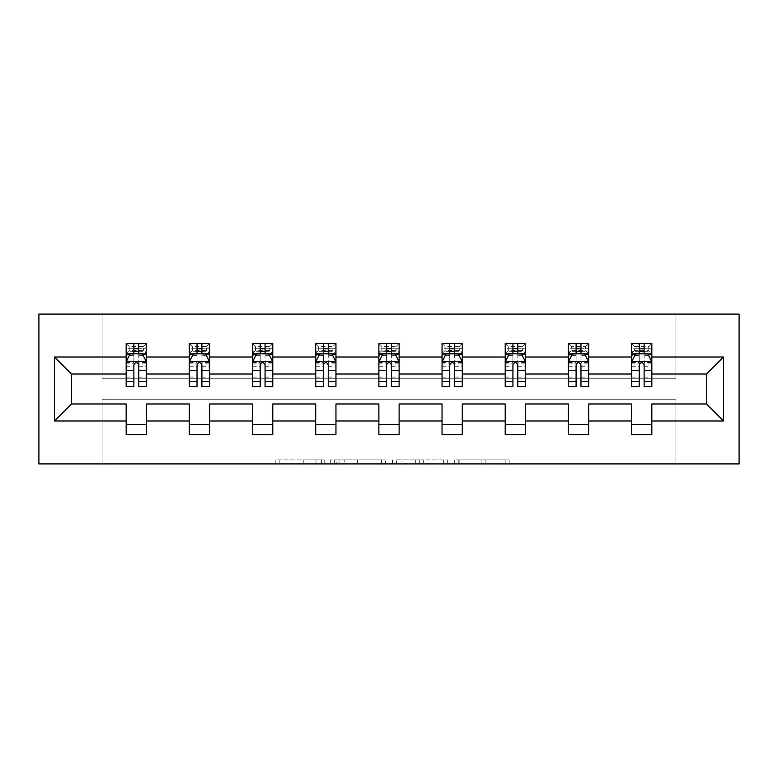 <?xml version="1.0" encoding="UTF-8"?>
<svg xmlns="http://www.w3.org/2000/svg" width="778" height="778" viewBox="0 0 778 778"><rect width="100%" height="100%" fill="white"/><g stroke="black" fill="none" stroke-linecap="round" stroke-linejoin="round"><path stroke-width="0.58" stroke-dasharray="3.89 2.92" d="M324.202 463.921L279.185 463.921L324.202 463.921L324.202 459.866L303.235 459.866L303.235 463.921L303.235 459.866L324.202 459.866L324.202 463.921L324.202 459.866L303.235 459.866L303.235 463.921L303.235 459.866L324.202 459.866L279.185 459.866L324.202 459.866M505.175 463.921L458.261 463.921L505.175 463.921L505.175 459.866L485.102 459.866L509.143 459.866L509.143 463.921L509.143 459.866L458.261 459.866L509.143 459.866L509.143 463.921L509.143 459.866L505.175 459.866L505.175 463.921M481.125 463.921L459.856 463.921L481.125 463.921L481.125 459.866L485.102 459.866L481.125 459.866L481.125 463.921L481.125 459.866L459.856 459.866L459.856 463.921L459.856 459.866L481.125 459.866L481.125 463.921M454.294 463.921L458.261 463.921L454.294 463.921L454.294 459.866L458.261 459.866L454.294 459.866L454.294 463.921M275.218 463.921L279.185 463.921L275.218 463.921L275.218 459.866L279.185 459.866L275.218 459.866L275.218 463.921M675.926 463.921L739.1 463.921L739.1 314.079L675.926 314.079L675.926 378.264L102.074 378.264L102.074 314.079L675.926 314.079L675.926 378.264L102.074 378.264L102.074 314.079L38.9 314.079L38.9 463.921L102.074 463.921L102.074 399.736L675.926 399.736L675.926 463.921L102.074 463.921L102.074 399.736L675.926 399.736L675.926 463.921M385.518 463.921L381.551 463.921L385.518 463.921L385.518 459.866L385.518 463.921M334.637 463.921L381.551 463.921L330.669 463.921L334.637 463.921L334.637 459.866L385.518 459.866L330.669 459.866L330.669 463.921L330.669 459.866L334.637 459.866L334.637 463.921M396.449 463.921L447.331 463.921L392.482 463.921L396.449 463.921L396.449 459.866L447.331 459.866L447.331 463.921L447.331 459.866L423.281 459.866L423.281 463.921M126.172 354.253L126.172 381.308L126.172 361.867L126.172 374.014L71.498 374.014L71.498 403.986L126.172 403.986L126.172 424.438L146.42 424.438L146.42 403.986L189.346 403.986L189.346 424.438L209.593 424.438L209.593 403.986L252.519 403.986L252.519 424.438L272.777 424.438L272.777 403.986L315.703 403.986L315.703 424.438L335.95 424.438L335.95 403.986L378.876 403.986L378.876 424.438L399.124 424.438L399.124 403.986L442.05 403.986L442.05 424.438L462.297 424.438L462.297 403.986L505.223 403.986L505.223 424.438L525.481 424.438L525.481 403.986L568.407 403.986L568.407 424.438L588.654 424.438L588.654 403.986L631.58 403.986L631.58 424.438L651.828 424.438L651.828 403.986L706.502 403.986L706.502 374.014L651.828 374.014L651.828 343.438L631.58 343.438L631.58 353.562L631.58 343.438L651.828 343.438L651.828 353.562L631.58 353.562L651.828 353.562L648.794 350.528L634.615 350.528L634.615 346.482L648.794 346.482L648.794 350.528M568.407 354.253L568.407 381.308L568.407 343.438L568.407 353.562L588.654 353.562L588.654 343.438L568.407 343.438L588.654 343.438L588.654 353.562L576.099 353.562M442.05 354.253L442.05 381.308L442.05 343.438L442.05 353.562L462.297 353.562L462.297 343.438L442.05 343.438L462.297 343.438L462.297 353.562L449.742 353.562M315.703 354.253L315.703 381.308L315.703 343.438L315.703 353.562L335.95 353.562L335.95 343.438L315.703 343.438L335.95 343.438L335.95 353.562L323.395 353.562M189.346 354.253L189.346 381.308L189.346 343.438L189.346 353.562L209.593 353.562L209.593 343.438L189.346 343.438L209.593 343.438L209.593 353.562L197.038 353.562M126.172 374.014L126.172 343.438L126.172 353.562L146.42 353.562L146.42 343.438L126.172 343.438L146.42 343.438L146.42 353.562L133.865 353.562M252.519 354.253L252.519 381.308L252.519 343.438L252.519 353.562L272.777 353.562L272.777 343.438L252.519 343.438L272.777 343.438L272.777 353.562L260.222 353.562M378.876 354.253L378.876 381.308L378.876 343.438L378.876 353.562L399.124 353.562L399.124 343.438L378.876 343.438L399.124 343.438L399.124 353.562L386.569 353.562M505.223 354.253L505.223 381.308L505.223 343.438L505.223 353.562L525.481 353.562L525.481 343.438L505.223 343.438L525.481 343.438L525.481 353.562L512.926 353.562M631.58 354.253L631.58 381.308L631.58 361.867L631.58 374.014L588.654 374.014L588.654 353.562L585.61 350.528L571.441 350.528L571.441 346.482L585.61 346.482L585.61 350.528M568.407 374.014L525.481 374.014L525.481 353.562L522.437 350.528L508.267 350.528L508.267 346.482L522.437 346.482L522.437 350.528M505.223 374.014L462.297 374.014L462.297 353.562L459.263 350.528L445.084 350.528L445.084 346.482L459.263 346.482L459.263 350.528M442.05 374.014L399.124 374.014L399.124 353.562L396.09 350.528L381.91 350.528L381.91 346.482L396.09 346.482L396.09 350.528M378.876 374.014L335.95 374.014L335.95 353.562L332.916 350.528L318.737 350.528L318.737 346.482L332.916 346.482L332.916 350.528M315.703 374.014L272.777 374.014L272.777 353.562L269.733 350.528L255.563 350.528L255.563 346.482L269.733 346.482L269.733 350.528M252.519 374.014L209.593 374.014L209.593 353.562L206.559 350.528L192.39 350.528L192.39 346.482L206.559 346.482L206.559 350.528M189.346 374.014L146.42 374.014L146.42 353.562L143.385 350.528L129.206 350.528L129.206 346.482L143.385 346.482L143.385 350.528M631.58 374.014L631.58 353.562L639.273 353.562M644.135 353.562L651.828 353.562L651.828 351.286L644.135 351.286M580.962 353.562L588.654 353.562L588.654 351.286L580.962 351.286M517.778 353.562L525.481 353.562L525.481 351.286L517.778 351.286M454.605 353.562L462.297 353.562L462.297 351.286L454.605 351.286M391.431 353.562L399.124 353.562L399.124 351.286L391.431 351.286M328.258 353.562L335.95 353.562L335.95 351.286L328.258 351.286M265.074 353.562L272.777 353.562L272.777 351.286L265.074 351.286M201.901 353.562L209.593 353.562L209.593 351.286L201.901 351.286M138.727 353.562L146.42 353.562L146.42 351.286L138.727 351.286M631.58 424.438L631.58 434.562L651.828 434.562L651.828 424.438M568.407 424.438L568.407 434.562L588.654 434.562L588.654 424.438M505.223 424.438L505.223 434.562L525.481 434.562L525.481 424.438M442.05 424.438L442.05 434.562L462.297 434.562L462.297 424.438M378.876 424.438L378.876 434.562L399.124 434.562L399.124 424.438M315.703 424.438L315.703 434.562L335.95 434.562L335.95 424.438M252.519 424.438L252.519 434.562L272.777 434.562L272.777 424.438M189.346 424.438L189.346 434.562L209.593 434.562L209.593 424.438M126.172 424.438L126.172 434.562L146.42 434.562L146.42 424.438M339.014 463.921L344.78 463.921L339.014 463.921L339.014 459.866L336.232 459.866L336.232 463.921L336.232 459.866L344.78 459.866L339.014 459.866L339.014 463.921M344.78 463.921L357.501 463.921L344.78 463.921L344.78 459.866L357.501 459.866L357.501 463.921L357.501 459.866L344.78 459.866L344.78 463.921M396.449 459.866L419.313 459.866L419.313 463.921L419.313 459.866L415.335 459.866L419.313 459.866L419.313 463.921L419.313 459.866L423.281 459.866M398.044 459.866L398.044 463.921L398.044 459.866M392.482 459.866L392.482 463.921L392.482 459.866M146.42 353.562L126.172 353.562L126.172 348.709L133.865 348.709L133.865 343.438L138.727 343.438L138.727 348.709L146.42 348.709L146.42 351.286M126.172 386.569L126.172 348.709L146.42 348.709L146.42 355.663L138.727 355.663L138.727 348.709M126.172 361.867L130.218 353.766L142.374 353.766L146.42 361.867L146.42 381.308L146.42 354.253M146.42 361.867L146.42 374.014M146.42 386.569L146.42 355.663M133.865 386.569L133.865 363.909L126.172 363.909M126.172 362.49L133.865 362.49L133.865 381.308L133.865 364.901C135.479 361.838 137.103 361.838 138.727 364.901L138.727 381.308L138.727 362.49L146.42 362.49M133.865 348.709L133.865 363.909M133.865 362.49L133.865 353.766M138.727 353.766L138.727 362.49M146.42 363.909L138.727 363.909L138.727 355.663M138.727 363.909L138.727 386.569M129.206 346.482L126.172 343.438M126.172 353.562L129.206 350.528M143.385 346.482L146.42 343.438M209.593 353.562L189.346 353.562L189.346 348.709L197.038 348.709L197.038 343.438L201.901 343.438L201.901 348.709L209.593 348.709L209.593 351.286M189.346 386.569L189.346 348.709L209.593 348.709L209.593 355.663L201.901 355.663L201.901 348.709M189.346 361.867L193.401 353.766L205.548 353.766L209.593 361.867L209.593 381.308L209.593 354.253M209.593 361.867L209.593 374.014M209.593 386.569L209.593 355.663M197.038 386.569L197.038 363.909L189.346 363.909M189.346 362.49L197.038 362.49L197.038 381.308L197.038 364.901C198.662 361.838 200.277 361.838 201.901 364.901L201.901 381.308L201.901 362.49L209.593 362.49M197.038 348.709L197.038 363.909M197.038 362.49L197.038 353.766M201.901 353.766L201.901 362.49M209.593 363.909L201.901 363.909L201.901 355.663M201.901 363.909L201.901 386.569M192.39 346.482L189.346 343.438M189.346 353.562L192.39 350.528M206.559 346.482L209.593 343.438M272.777 353.562L252.519 353.562L252.519 348.709L260.222 348.709L260.222 343.438L265.074 343.438L265.074 348.709L272.777 348.709L272.777 351.286M252.519 386.569L252.519 348.709L272.777 348.709L272.777 355.663L265.074 355.663L265.074 348.709M252.519 361.867L256.575 353.766L268.721 353.766L272.777 361.867L272.777 381.308L272.777 354.253M272.777 361.867L272.777 374.014M272.777 386.569L272.777 355.663M260.222 386.569L260.222 363.909L252.519 363.909M252.519 362.49L260.222 362.49L260.222 381.308L260.222 364.901C261.836 361.838 263.45 361.838 265.074 364.901L265.074 381.308L265.074 362.49L272.777 362.49M260.222 348.709L260.222 363.909M260.222 362.49L260.222 353.766M265.074 353.766L265.074 362.49M272.777 363.909L265.074 363.909L265.074 355.663M265.074 363.909L265.074 386.569M255.563 346.482L252.519 343.438M252.519 353.562L255.563 350.528M269.733 346.482L272.777 343.438M335.95 353.562L315.703 353.562L315.703 348.709L323.395 348.709L323.395 343.438L328.258 343.438L328.258 348.709L335.95 348.709L335.95 351.286M315.703 386.569L315.703 348.709L335.95 348.709L335.95 355.663L328.258 355.663L328.258 348.709M315.703 361.867L319.748 353.766L331.895 353.766L335.95 361.867L335.95 381.308L335.95 354.253M335.95 361.867L335.95 374.014M335.95 386.569L335.95 355.663M323.395 386.569L323.395 363.909L315.703 363.909M315.703 362.49L323.395 362.49L323.395 381.308L323.395 364.901C325.01 361.838 326.634 361.838 328.258 364.901L328.258 381.308L328.258 362.49L335.95 362.49M323.395 348.709L323.395 363.909M323.395 362.49L323.395 353.766M328.258 353.766L328.258 362.49M335.95 363.909L328.258 363.909L328.258 355.663M328.258 363.909L328.258 386.569M318.737 346.482L315.703 343.438M315.703 353.562L318.737 350.528M332.916 346.482L335.95 343.438M399.124 353.562L378.876 353.562L378.876 348.709L386.569 348.709L386.569 343.438L391.431 343.438L391.431 348.709L399.124 348.709L399.124 351.286M378.876 386.569L378.876 348.709L399.124 348.709L399.124 355.663L391.431 355.663L391.431 348.709M378.876 361.867L382.922 353.766L395.078 353.766L399.124 361.867L399.124 381.308L399.124 354.253M399.124 361.867L399.124 374.014M399.124 386.569L399.124 355.663M386.569 386.569L386.569 363.909L378.876 363.909M378.876 362.49L386.569 362.49L386.569 381.308L386.569 364.901C388.183 361.838 389.807 361.838 391.431 364.901L391.431 381.308L391.431 362.49L399.124 362.49M386.569 348.709L386.569 363.909M386.569 362.49L386.569 353.766M391.431 353.766L391.431 362.49M399.124 363.909L391.431 363.909L391.431 355.663M391.431 363.909L391.431 386.569M381.91 346.482L378.876 343.438M378.876 353.562L381.91 350.528M396.09 346.482L399.124 343.438M462.297 353.562L442.05 353.562L442.05 348.709L449.742 348.709L449.742 343.438L454.605 343.438L454.605 348.709L462.297 348.709L462.297 351.286M442.05 386.569L442.05 348.709L462.297 348.709L462.297 355.663L454.605 355.663L454.605 348.709M442.05 361.867L446.105 353.766L458.252 353.766L462.297 361.867L462.297 381.308L462.297 354.253M462.297 361.867L462.297 374.014M462.297 386.569L462.297 355.663M449.742 386.569L449.742 363.909L442.05 363.909M442.05 362.49L449.742 362.49L449.742 381.308L449.742 364.901C451.366 361.838 452.981 361.838 454.605 364.901L454.605 381.308L454.605 362.49L462.297 362.49M449.742 348.709L449.742 363.909M449.742 362.49L449.742 353.766M454.605 353.766L454.605 362.49M462.297 363.909L454.605 363.909L454.605 355.663M454.605 363.909L454.605 386.569M445.084 346.482L442.05 343.438M442.05 353.562L445.084 350.528M459.263 346.482L462.297 343.438M525.481 353.562L505.223 353.562L505.223 348.709L512.926 348.709L512.926 343.438L517.778 343.438L517.778 348.709L525.481 348.709L525.481 351.286M505.223 386.569L505.223 348.709L525.481 348.709L525.481 355.663L517.778 355.663L517.778 348.709M505.223 361.867L509.279 353.766L521.425 353.766L525.481 361.867L525.481 381.308L525.481 354.253M525.481 361.867L525.481 374.014M525.481 386.569L525.481 355.663M512.926 386.569L512.926 363.909L505.223 363.909M505.223 362.49L512.926 362.49L512.926 381.308L512.926 364.901C514.54 361.838 516.154 361.838 517.778 364.901L517.778 381.308L517.778 362.49L525.481 362.49M512.926 348.709L512.926 363.909M512.926 362.49L512.926 353.766M517.778 353.766L517.778 362.49M525.481 363.909L517.778 363.909L517.778 355.663M517.778 363.909L517.778 386.569M508.267 346.482L505.223 343.438M505.223 353.562L508.267 350.528M522.437 346.482L525.481 343.438M588.654 353.562L568.407 353.562L568.407 348.709L576.099 348.709L576.099 343.438L580.962 343.438L580.962 348.709L588.654 348.709L588.654 351.286M568.407 386.569L568.407 348.709L588.654 348.709L588.654 355.663L580.962 355.663L580.962 348.709M568.407 361.867L572.452 353.766L584.599 353.766L588.654 361.867L588.654 381.308L588.654 354.253M588.654 361.867L588.654 374.014M588.654 386.569L588.654 355.663M576.099 386.569L576.099 363.909L568.407 363.909M568.407 362.49L576.099 362.49L576.099 381.308L576.099 364.901C577.714 361.838 579.338 361.838 580.962 364.901L580.962 381.308L580.962 362.49L588.654 362.49M576.099 348.709L576.099 363.909M576.099 362.49L576.099 353.766M580.962 353.766L580.962 362.49M588.654 363.909L580.962 363.909L580.962 355.663M580.962 363.909L580.962 386.569M571.441 346.482L568.407 343.438M568.407 353.562L571.441 350.528M585.61 346.482L588.654 343.438M651.828 353.562L631.58 353.562L631.58 348.709L639.273 348.709L639.273 343.438L644.135 343.438L644.135 348.709L651.828 348.709L651.828 351.286M631.58 386.569L631.58 348.709L651.828 348.709L651.828 355.663L644.135 355.663L644.135 348.709M631.58 361.867L635.626 353.766L647.782 353.766L651.828 361.867L651.828 381.308L651.828 354.253M651.828 361.867L651.828 374.014M651.828 386.569L651.828 355.663M639.273 386.569L639.273 363.909L631.58 363.909M631.58 362.49L639.273 362.49L639.273 381.308L639.273 364.901C640.887 361.838 642.511 361.838 644.135 364.901L644.135 381.308L644.135 362.49L651.828 362.49M639.273 348.709L639.273 363.909M639.273 362.49L639.273 353.766M644.135 353.766L644.135 362.49M651.828 363.909L644.135 363.909L644.135 355.663M644.135 363.909L644.135 386.569M634.615 346.482L631.58 343.438M631.58 353.562L634.615 350.528M648.794 346.482L651.828 343.438M321.421 459.866L321.421 463.921L321.421 459.866M315.956 459.866L315.956 463.921L315.956 459.866M279.185 459.866L279.185 463.921L279.185 459.866M381.551 459.866L381.551 463.921L381.551 459.866M443.363 459.866L443.363 463.921L443.363 459.866M415.335 459.866L415.335 463.921L415.335 459.866M402.022 459.866L402.022 463.921L402.022 459.866M485.102 459.866L485.102 463.921L485.102 459.866M458.261 459.866L458.261 463.921L458.261 459.866M126.269 361.663L146.322 361.663M126.172 377.087L133.865 377.087M133.865 355.663L126.172 355.663M129.975 354.253L133.865 354.253M138.727 354.253L142.617 354.253M138.727 377.087L146.42 377.087M126.172 366.234L133.865 366.234M138.727 366.234L146.42 366.234M133.865 351.286L126.172 351.286M189.453 361.663L209.496 361.663M189.346 377.087L197.038 377.087M197.038 355.663L189.346 355.663M193.158 354.253L197.038 354.253M201.901 354.253L205.791 354.253M201.901 377.087L209.593 377.087M189.346 366.234L197.038 366.234M201.901 366.234L209.593 366.234M197.038 351.286L189.346 351.286M252.626 361.663L272.67 361.663M252.519 377.087L260.222 377.087M260.222 355.663L252.519 355.663M256.332 354.253L260.222 354.253M265.074 354.253L268.964 354.253M265.074 377.087L272.777 377.087M252.519 366.234L260.222 366.234M265.074 366.234L272.777 366.234M260.222 351.286L252.519 351.286M315.8 361.663L335.843 361.663M315.703 377.087L323.395 377.087M323.395 355.663L315.703 355.663M319.505 354.253L323.395 354.253M328.258 354.253L332.138 354.253M328.258 377.087L335.95 377.087M315.703 366.234L323.395 366.234M328.258 366.234L335.95 366.234M323.395 351.286L315.703 351.286M378.974 361.663L399.026 361.663M378.876 377.087L386.569 377.087M386.569 355.663L378.876 355.663M382.679 354.253L386.569 354.253M391.431 354.253L395.321 354.253M391.431 377.087L399.124 377.087M378.876 366.234L386.569 366.234M391.431 366.234L399.124 366.234M386.569 351.286L378.876 351.286M442.157 361.663L462.2 361.663M442.05 377.087L449.742 377.087M449.742 355.663L442.05 355.663M445.862 354.253L449.742 354.253M454.605 354.253L458.495 354.253M454.605 377.087L462.297 377.087M442.05 366.234L449.742 366.234M454.605 366.234L462.297 366.234M449.742 351.286L442.05 351.286M505.33 361.663L525.374 361.663M505.223 377.087L512.926 377.087M512.926 355.663L505.223 355.663M509.036 354.253L512.926 354.253M517.778 354.253L521.668 354.253M517.778 377.087L525.481 377.087M505.223 366.234L512.926 366.234M517.778 366.234L525.481 366.234M512.926 351.286L505.223 351.286M568.504 361.663L588.547 361.663M568.407 377.087L576.099 377.087M576.099 355.663L568.407 355.663M572.209 354.253L576.099 354.253M580.962 354.253L584.842 354.253M580.962 377.087L588.654 377.087M568.407 366.234L576.099 366.234M580.962 366.234L588.654 366.234M576.099 351.286L568.407 351.286M631.678 361.663L651.731 361.663M631.58 377.087L639.273 377.087M639.273 355.663L631.58 355.663M635.383 354.253L639.273 354.253M644.135 354.253L648.025 354.253M644.135 377.087L651.828 377.087M631.58 366.234L639.273 366.234M644.135 366.234L651.828 366.234M639.273 351.286L631.58 351.286M126.172 381.308L133.865 381.308M138.727 381.308L146.42 381.308M189.346 381.308L197.038 381.308M201.901 381.308L209.593 381.308M252.519 381.308L260.222 381.308M265.074 381.308L272.777 381.308M315.703 381.308L323.395 381.308M328.258 381.308L335.95 381.308M378.876 381.308L386.569 381.308M391.431 381.308L399.124 381.308M442.05 381.308L449.742 381.308M454.605 381.308L462.297 381.308M505.223 381.308L512.926 381.308M517.778 381.308L525.481 381.308M568.407 381.308L576.099 381.308M580.962 381.308L588.654 381.308M631.58 381.308L639.273 381.308M644.135 381.308L651.828 381.308"/><path stroke-width="1.17" d="M38.9 463.921L739.1 463.921L739.1 314.079L38.9 314.079L38.9 463.921M651.828 420.995L651.828 403.986L706.502 403.986L723.511 420.995L651.828 420.995L651.828 434.562L631.58 434.562L631.58 420.995L588.654 420.995L588.654 434.562L568.407 434.562L568.407 420.995L525.481 420.995L525.481 434.562L505.223 434.562L505.223 420.995L462.297 420.995L462.297 434.562L442.05 434.562L442.05 420.995L399.124 420.995L399.124 434.562L378.876 434.562L378.876 420.995L335.95 420.995L335.95 434.562L315.703 434.562L315.703 420.995L272.777 420.995L272.777 434.562L252.519 434.562L252.519 420.995L209.593 420.995L209.593 434.562L189.346 434.562L189.346 420.995L146.42 420.995L146.42 434.562L126.172 434.562L126.172 420.995L54.489 420.995L54.489 357.005L126.172 357.005L126.172 343.438L146.42 343.438L146.42 357.005L189.346 357.005L189.346 343.438L209.593 343.438L209.593 357.005L252.519 357.005L252.519 343.438L272.777 343.438L272.777 357.005L315.703 357.005L315.703 343.438L335.95 343.438L335.95 357.005L378.876 357.005L378.876 343.438L399.124 343.438L399.124 357.005L442.05 357.005L442.05 343.438L462.297 343.438L462.297 357.005L505.223 357.005L505.223 343.438L525.481 343.438L525.481 357.005L568.407 357.005L568.407 343.438L588.654 343.438L588.654 357.005L631.58 357.005L631.58 343.438L651.828 343.438L651.828 357.005L723.511 357.005L723.511 420.995M631.58 357.005L631.58 374.014L588.654 374.014L588.654 357.005M588.654 420.995L588.654 403.986L631.58 403.986L631.58 420.995M568.407 357.005L568.407 374.014L525.481 374.014L525.481 357.005M525.481 420.995L525.481 403.986L568.407 403.986L568.407 420.995M505.223 357.005L505.223 374.014L462.297 374.014L462.297 357.005M462.297 420.995L462.297 403.986L505.223 403.986L505.223 420.995M442.05 357.005L442.05 374.014L399.124 374.014L399.124 357.005M399.124 420.995L399.124 403.986L442.05 403.986L442.05 420.995M378.876 357.005L378.876 374.014L335.95 374.014L335.95 357.005M335.95 420.995L335.95 403.986L378.876 403.986L378.876 420.995M315.703 357.005L315.703 374.014L272.777 374.014L272.777 357.005M272.777 420.995L272.777 403.986L315.703 403.986L315.703 420.995M252.519 357.005L252.519 374.014L209.593 374.014L209.593 357.005M209.593 420.995L209.593 403.986L252.519 403.986L252.519 420.995M189.346 357.005L189.346 374.014L146.42 374.014L146.42 357.005M146.42 420.995L146.42 403.986L189.346 403.986L189.346 420.995M126.172 357.005L126.172 374.014L71.498 374.014L71.498 403.986L126.172 403.986L126.172 420.995M54.489 357.005L71.498 374.014M706.502 403.986L706.502 374.014L651.828 374.014L651.828 357.005M639.273 353.562L644.135 353.562M576.099 353.562L580.962 353.562M512.926 353.562L517.778 353.562M449.742 353.562L454.605 353.562M386.569 353.562L391.431 353.562M323.395 353.562L328.258 353.562M260.222 353.562L265.074 353.562M197.038 353.562L201.901 353.562M133.865 353.562L138.727 353.562M126.172 424.438L146.42 424.438M189.346 424.438L209.593 424.438M252.519 424.438L272.777 424.438M315.703 424.438L335.95 424.438M378.876 424.438L399.124 424.438M442.05 424.438L462.297 424.438M505.223 424.438L525.481 424.438M568.407 424.438L588.654 424.438M631.58 424.438L651.828 424.438M71.498 403.986L54.489 420.995M723.511 357.005L706.502 374.014M138.727 348.709L133.865 348.709M129.975 354.253L126.172 354.253L126.172 343.438L133.865 343.438L133.865 353.766M126.172 381.492L126.172 386.569L133.865 386.569L133.865 381.492L126.172 381.492L126.172 374.014M146.42 374.014L146.42 386.569L138.727 386.569L138.727 364.901C137.113 361.78 135.489 361.78 133.865 364.901L133.865 381.492M142.617 354.253L146.42 354.253L146.42 343.438L138.727 343.438L138.727 353.766M146.42 361.867L142.374 353.766L130.218 353.766L126.172 361.867M201.901 348.709L197.038 348.709M193.158 354.253L189.346 354.253L189.346 343.438L197.038 343.438L197.038 353.766M189.346 381.492L189.346 386.569L197.038 386.569L197.038 381.492L189.346 381.492L189.346 374.014M209.593 374.014L209.593 386.569L201.901 386.569L201.901 364.901C200.286 361.78 198.662 361.78 197.038 364.901L197.038 381.492M205.791 354.253L209.593 354.253L209.593 343.438L201.901 343.438L201.901 353.766M209.593 361.867L205.548 353.766L193.401 353.766L189.346 361.867M265.074 348.709L260.222 348.709M256.332 354.253L252.519 354.253L252.519 343.438L260.222 343.438L260.222 353.766M252.519 381.492L252.519 386.569L260.222 386.569L260.222 381.492L252.519 381.492L252.519 374.014M272.777 374.014L272.777 386.569L265.074 386.569L265.074 364.901C263.46 361.78 261.836 361.78 260.222 364.901L260.222 381.492M268.964 354.253L272.777 354.253L272.777 343.438L265.074 343.438L265.074 353.766M272.777 361.867L268.721 353.766L256.575 353.766L252.519 361.867M328.258 348.709L323.395 348.709M319.505 354.253L315.703 354.253L315.703 343.438L323.395 343.438L323.395 353.766M315.703 381.492L315.703 386.569L323.395 386.569L323.395 381.492L315.703 381.492L315.703 374.014M335.95 374.014L335.95 386.569L328.258 386.569L328.258 364.901C326.634 361.78 325.019 361.78 323.395 364.901L323.395 381.492M332.138 354.253L335.95 354.253L335.95 343.438L328.258 343.438L328.258 353.766M335.95 361.867L331.895 353.766L319.748 353.766L315.703 361.867M391.431 348.709L386.569 348.709M382.679 354.253L378.876 354.253L378.876 343.438L386.569 343.438L386.569 353.766M378.876 381.492L378.876 386.569L386.569 386.569L386.569 381.492L378.876 381.492L378.876 374.014M399.124 374.014L399.124 386.569L391.431 386.569L391.431 364.901C389.817 361.78 388.193 361.78 386.569 364.901L386.569 381.492M395.321 354.253L399.124 354.253L399.124 343.438L391.431 343.438L391.431 353.766M399.124 361.867L395.078 353.766L382.922 353.766L378.876 361.867M454.605 348.709L449.742 348.709M445.862 354.253L442.05 354.253L442.05 343.438L449.742 343.438L449.742 353.766M442.05 381.492L442.05 386.569L449.742 386.569L449.742 381.492L442.05 381.492L442.05 374.014M462.297 374.014L462.297 386.569L454.605 386.569L454.605 364.901C452.99 361.78 451.366 361.78 449.742 364.901L449.742 381.492M458.495 354.253L462.297 354.253L462.297 343.438L454.605 343.438L454.605 353.766M462.297 361.867L458.252 353.766L446.105 353.766L442.05 361.867M517.778 348.709L512.926 348.709M509.036 354.253L505.223 354.253L505.223 343.438L512.926 343.438L512.926 353.766M505.223 381.492L505.223 386.569L512.926 386.569L512.926 381.492L505.223 381.492L505.223 374.014M525.481 374.014L525.481 386.569L517.778 386.569L517.778 364.901C516.164 361.78 514.54 361.78 512.926 364.901L512.926 381.492M521.668 354.253L525.481 354.253L525.481 343.438L517.778 343.438L517.778 353.766M525.481 361.867L521.425 353.766L509.279 353.766L505.223 361.867M580.962 348.709L576.099 348.709M572.209 354.253L568.407 354.253L568.407 343.438L576.099 343.438L576.099 353.766M568.407 381.492L568.407 386.569L576.099 386.569L576.099 381.492L568.407 381.492L568.407 374.014M588.654 374.014L588.654 386.569L580.962 386.569L580.962 364.901C579.338 361.78 577.723 361.78 576.099 364.901L576.099 381.492M584.842 354.253L588.654 354.253L588.654 343.438L580.962 343.438L580.962 353.766M588.654 361.867L584.599 353.766L572.452 353.766L568.407 361.867M644.135 348.709L639.273 348.709M635.383 354.253L631.58 354.253L631.58 343.438L639.273 343.438L639.273 353.766M631.58 381.492L631.58 386.569L639.273 386.569L639.273 381.492L631.58 381.492L631.58 374.014M651.828 374.014L651.828 386.569L644.135 386.569L644.135 364.901C642.511 361.78 640.897 361.78 639.273 364.901L639.273 381.492M648.025 354.253L651.828 354.253L651.828 343.438L644.135 343.438L644.135 353.766M651.828 361.867L647.782 353.766L635.626 353.766L631.58 361.867M146.322 361.663L126.269 361.663M146.42 381.492L138.727 381.492M133.865 370.639L126.172 370.639M146.42 370.639L138.727 370.639M138.727 351.286L133.865 351.286M209.496 361.663L189.453 361.663M209.593 381.492L201.901 381.492M197.038 370.639L189.346 370.639M209.593 370.639L201.901 370.639M201.901 351.286L197.038 351.286M272.67 361.663L252.626 361.663M272.777 381.492L265.074 381.492M260.222 370.639L252.519 370.639M272.777 370.639L265.074 370.639M265.074 351.286L260.222 351.286M335.843 361.663L315.8 361.663M335.95 381.492L328.258 381.492M323.395 370.639L315.703 370.639M335.95 370.639L328.258 370.639M328.258 351.286L323.395 351.286M399.026 361.663L378.974 361.663M399.124 381.492L391.431 381.492M386.569 370.639L378.876 370.639M399.124 370.639L391.431 370.639M391.431 351.286L386.569 351.286M462.2 361.663L442.157 361.663M462.297 381.492L454.605 381.492M449.742 370.639L442.05 370.639M462.297 370.639L454.605 370.639M454.605 351.286L449.742 351.286M525.374 361.663L505.33 361.663M525.481 381.492L517.778 381.492M512.926 370.639L505.223 370.639M525.481 370.639L517.778 370.639M517.778 351.286L512.926 351.286M588.547 361.663L568.504 361.663M588.654 381.492L580.962 381.492M576.099 370.639L568.407 370.639M588.654 370.639L580.962 370.639M580.962 351.286L576.099 351.286M651.731 361.663L631.678 361.663M651.828 381.492L644.135 381.492M639.273 370.639L631.58 370.639M651.828 370.639L644.135 370.639M644.135 351.286L639.273 351.286"/></g></svg>
